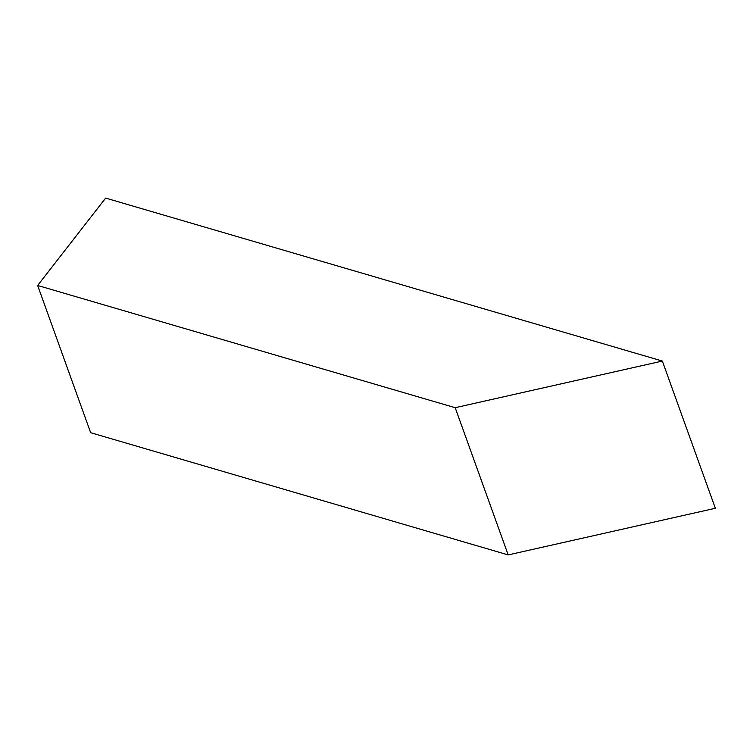 <?xml version="1.0" encoding="UTF-8"?>
<svg xmlns="http://www.w3.org/2000/svg" width="753" height="753" viewBox="0 0 753 753"><rect width="100%" height="100%" fill="white"/><g stroke="black" fill="none" stroke-linecap="round" stroke-linejoin="round"><path stroke-width="1.13" d="M508.19 554.914L715.35 508.266L662.348 361.054L455.189 407.702L508.19 554.914L90.652 432.693L37.65 285.472L105.636 198.086L662.348 361.054L715.35 508.266L508.19 554.914L455.189 407.702L37.65 285.472L90.652 432.693L508.19 554.914M662.348 361.054L105.636 198.086L37.65 285.472L455.189 407.702L662.348 361.054"/></g></svg>
